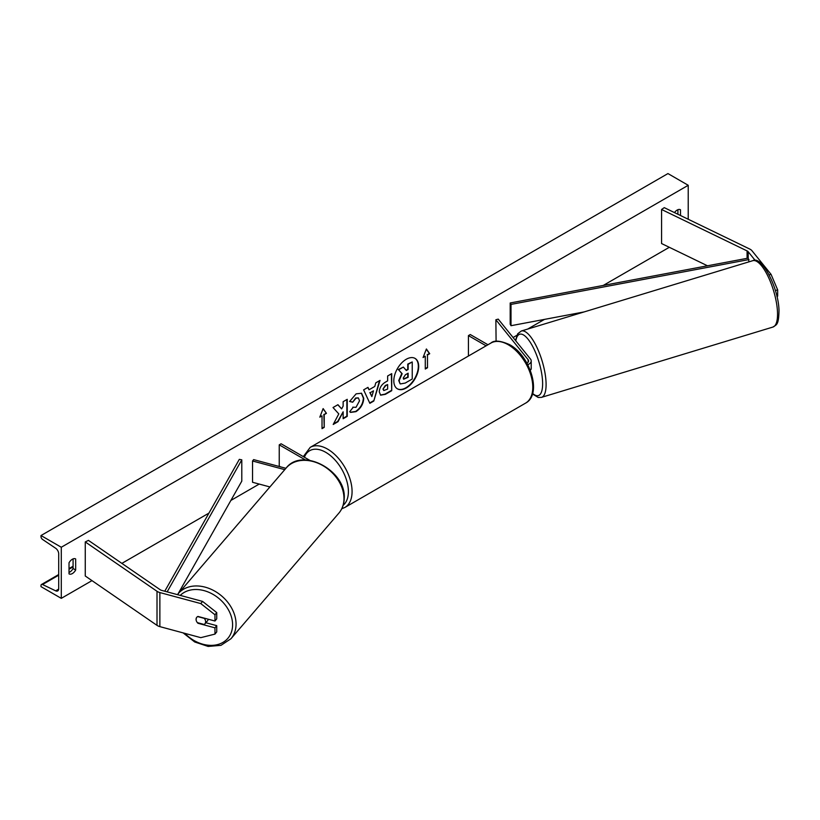 <?xml version="1.0" encoding="UTF-8"?>
<svg xmlns="http://www.w3.org/2000/svg" width="820" height="820" viewBox="0 0 820 820"><rect width="100%" height="100%" fill="white"/><g stroke="black" fill="none" stroke-linecap="round" stroke-linejoin="round"><path stroke-width="1.23" d="M769.139 274.864L771.046 274.351L751.971 250.725A8.344 4.817 0 0 0 750.31 249.352A8.344 4.817 0 0 0 749.767 249.065L664.261 207.644L661.576 209.489L661.576 243.55L707.486 265.793M755.24 260.473L748.188 251.74A4.172 2.409 0 0 0 747.358 251.053A4.172 2.409 0 0 0 747.082 250.91L661.576 209.489M771.046 274.351L777.668 289.911L777.668 296.163L776.919 296.358M777.668 289.911L775.361 290.526M198.266 622.882L197.958 623.261A5.217 3.864 38.9 0 1 196.072 619.346A5.217 3.864 38.9 0 1 196.738 617.337A5.217 3.864 38.9 0 1 197.958 616.445L214.973 621.027L214.973 614.774L216.736 612.591L216.736 618.844L214.973 621.027M216.736 612.591L202.56 601.398L200.797 603.582L159.869 592.563A8.344 4.817 180 0 1 157.501 591.609A8.344 4.817 180 0 1 157.01 591.292L85.26 541.928L85.26 575.999L157.01 625.363A8.344 4.817 180 0 0 157.501 625.67A8.344 4.817 180 0 0 159.869 626.634L200.797 637.652L214.973 634.096L214.973 627.843L197.958 623.261M202.56 601.398L161.632 590.38A4.172 2.409 180 0 1 160.443 589.898A4.172 2.409 180 0 1 160.197 589.744L88.447 540.38L85.26 541.928M214.973 634.096L216.736 631.912L216.736 625.66L205.861 622.728M216.736 625.66L214.973 627.843M200.797 603.582L214.973 614.774M285.924 468.302L253.636 459.61L252.539 460.983L252.539 482.273L269.903 486.947M284.765 469.655L252.539 460.983M309.857 460.389L281.086 443.774L279.241 444.84L279.241 466.129L280.471 466.836M279.241 444.84L305.511 459.999M530.294 370.291A7.821 4.52 0 0 0 531.206 368.18L531.206 360.943A7.821 4.52 0 0 0 530.468 359.037L498.242 319.123L495.874 319.759L496.09 341.325M527.752 364.695A7.821 4.52 0 0 0 531.206 360.943M526.922 363.157A5.217 3.013 0 0 0 528.592 360.943A5.217 3.013 0 0 0 528.111 359.672L495.874 319.759M468.435 356.023L468.435 335.606L470.27 334.539L487.961 344.748M468.435 335.606L486.116 345.814M530.653 369.861A5.217 1.681 -106.9 0 0 531.237 367.637A5.217 1.681 -106.9 0 0 531.206 367.175M406.259 387.993A17.589 10.158 120 0 0 417.749 372.495A17.589 10.158 120 0 0 415.053 358.401A17.589 10.158 120 0 0 406.259 359.273A17.589 10.158 120 0 0 394.758 374.771A17.589 10.158 120 0 0 397.454 388.864A17.589 10.158 120 0 0 406.259 387.993M397.28 388.762A17.589 10.158 120 0 0 405.89 387.788A17.589 10.158 120 0 0 417.329 372.454A17.589 10.158 120 0 0 414.858 358.299M69.023 562.797A6.519 3.762 -60 0 1 72.344 559.25A6.519 3.762 -60 0 1 75.604 558.922A6.519 3.762 -60 0 1 75.665 558.963L75.665 570.033A6.519 3.762 -60 0 1 69.085 573.897A6.519 3.762 -60 0 1 69.023 573.867L69.023 562.797M680.487 215.506L680.487 209.766A6.519 3.762 120 0 0 680.426 209.735A6.519 3.762 120 0 0 677.166 210.053A6.519 3.762 120 0 0 674.491 212.595M352.784 407.191L356.013 407.325L359.529 400.795L358.391 397.977L356.013 398.223L352.682 402.22L349.607 401.462L356.136 393.846L361.558 393.251L363.742 398.315C363.383 403.952 360.79 408.401 355.972 411.66L350.55 412.388L349.709 411.722L353.092 407.427M379.27 391.878L379.27 391.827C379.558 387.614 381.669 384.354 385.615 382.038L387.634 380.869L387.634 376.001L391.724 373.643L391.724 390.679L385.4 394.328L380.623 395.178L379.27 391.878M338.793 413.905L333.207 424.463L338.055 421.654L343.139 411.814L343.139 418.723L347.229 416.365L347.229 399.33L343.139 401.697L343.139 406.095L341.643 408.883L337.932 404.701L333.022 407.53L338.793 413.905M61.285 547.247L61.285 598.354L41 586.638L41 585.552A2.347 1.353 60 0 1 41.482 584.486A2.347 1.353 60 0 1 42.517 584.527L55.657 590.83A4.694 2.706 -120 0 0 57.728 590.923A4.694 2.706 -120 0 0 58.702 588.77L58.702 553.848A4.694 2.706 -120 0 0 55.657 548.272L42.517 539.406A2.347 1.353 60 0 1 41 536.628L41 535.542L61.285 547.247L688.226 185.289L688.226 219.258M61.285 598.354L91.983 580.621M121.873 563.371L208.936 513.105M230.881 500.436L259.222 484.066M513.084 337.512L516.856 335.329M527.711 329.056L544.449 319.4M603.274 285.432L669.315 247.302M427.497 354.978L429.711 353.707L426.39 348.982L423.069 357.54L425.283 356.259L425.283 369.031L427.497 367.76L427.497 354.978L427.497 367.76M319.81 417.154L323.131 408.596L326.442 413.321L324.228 414.602L324.228 427.374L322.024 428.655L322.024 415.873L319.81 417.154M369.041 389.756L374.76 386.456L375.796 382.837L380.019 380.398L373.776 401.052L369.861 403.317L363.619 389.869L367.975 387.358L369.041 389.756L367.76 387.481M677.904 214.256L677.904 209.705M73.082 558.891L73.082 568.537A6.519 3.762 -60 0 1 69.023 572.442M41 535.542L667.951 173.573L688.226 185.289M73.082 568.537L75.665 570.033M400.088 383.78L399.114 380.705L402.159 373.715L398.633 369.799L403.358 367.063L406.341 370.517L408.134 369.482L408.134 364.316L412.234 361.948L412.234 379.014L405.244 383.053L400.344 383.934M400.058 383.77L398.745 380.5L401.79 373.5L398.633 369.799M406.095 370.23L407.765 369.266L407.765 364.101L412.234 361.948M398.264 369.584L403.358 367.063M427.128 367.544L425.283 368.61M423.284 356.987L425.283 356.259M427.128 354.773L429.342 353.492L426.308 349.187M323.049 408.801L326.442 413.321M326.073 413.106L324.228 414.602M323.859 414.387L324.228 427.374M322.024 428.224L323.859 427.158M320.015 416.611L322.024 415.873M341.643 408.883L337.809 404.762M343.139 418.303L346.86 416.15L346.86 399.545M333.535 423.848L337.686 421.449L343.139 411.814M383.36 389.295L383.852 390.545L387.634 389.069L387.634 384.57L385.697 385.687L382.991 389.09L383.688 390.412M382.991 389.09L385.328 385.472L387.634 384.57M391.355 373.858L391.724 390.679M391.355 390.463L385.031 394.112L380.449 395.055M361.364 393.159L363.373 398.1C363.014 403.737 360.421 408.196 355.603 411.445L350.365 412.275M358.196 397.884L355.644 398.018L352.682 402.22M352.313 402.005L349.658 401.359M373.5 390.832L370.209 392.739L371.849 396.603L373.5 390.832L370.209 392.739M369.84 392.524L371.849 396.603M379.496 380.705L373.776 401.052M373.407 400.847L369.707 402.979M403.235 378.04L403.676 379.199L408.134 377.282L408.134 373.192L405.428 374.75L403.235 378.04M403.512 379.065L407.765 377.067L407.765 373.397M197.446 622.657L204.19 624.481A5.217 3.977 -139.3 0 0 204.836 623.918L207.48 620.842A5.217 3.977 -139.3 0 0 208.208 619.202M204.836 623.918A5.217 3.977 -139.3 0 0 205.605 621.785A5.217 3.977 -139.3 0 0 204.313 618.372L197.661 616.578M196.851 617.214A5.217 3.977 -139.3 0 0 196.154 619.243M510.194 302.98L510.194 324.269L511.003 325.704L511.003 304.404L510.194 302.98L748.188 258.126L748.998 261.836M584.137 311.918L511.003 325.704M748.998 259.561L511.003 304.404M164.769 591.22L239.317 459.364L241.797 459.835L241.797 481.125L178.063 593.854M167.147 591.866L241.797 459.835M748.188 251.74L748.188 258.126M747.082 250.91L747.082 258.331M159.869 592.563L159.869 626.634M157.01 591.292L157.01 625.363M528.111 359.672L528.111 362.214M490.913 343.047C494.132 340.054 500.354 340.587 509.568 344.636C530.171 355.572 542.461 394.369 525.599 403.122A34.686 20.028 -120 0 0 530.919 375.324A34.686 20.028 -120 0 0 508.256 344.759A34.686 20.028 -120 0 0 490.913 343.047L310.206 447.371A34.686 20.028 60 0 1 327.549 449.093A34.686 20.028 60 0 1 350.212 479.659A34.686 20.028 60 0 1 344.892 507.447L341.766 508.759M343.149 505.284A32.072 18.522 -120 0 0 346.245 479.208A32.072 18.522 -120 0 0 325.704 452.291A32.072 18.522 -120 0 0 304.394 457.222M777.493 312.02A34.686 11.193 -106.9 0 0 768.114 276.545A34.686 11.193 -106.9 0 0 752.76 260.688C761.626 255.184 778.61 287.82 779 310.544C778.713 325.612 776.376 324.617 772.922 327.057A34.686 11.193 -106.9 0 0 777.493 312.02M532.621 393.426A32.072 10.352 -106.9 0 0 542.584 381.689A32.072 10.352 -106.9 0 0 530.079 342.022A32.072 10.352 -106.9 0 0 515.811 340.884M752.76 260.688L521.315 331.003A34.686 11.193 73.1 0 1 536.669 346.86A34.686 11.193 73.1 0 1 546.048 382.335A34.686 11.193 73.1 0 1 541.477 397.372L772.922 327.057M55.657 590.83L58.691 589.088M42.517 584.527L58.702 575.179M69.023 569.223L73.082 566.876M180.256 595.392A32.072 24.426 40.7 0 1 212.964 594.336A32.072 24.426 40.7 0 1 232.593 625.27A32.072 24.426 40.7 0 1 215.568 645.012A32.072 24.426 40.7 0 1 184.818 633.347M183.116 632.886L194.709 641.978L208.106 646.426L220.969 645.34L230.933 638.759A34.686 26.414 -139.3 0 0 236.058 624.625A34.686 26.414 -139.3 0 0 213.876 590.646A34.686 26.414 -139.3 0 0 178.319 593.557L286.241 467.933A34.686 26.414 40.7 0 1 321.799 465.022A34.686 26.414 40.7 0 1 343.98 499.001A34.686 26.414 40.7 0 1 338.855 513.146C342.299 509.056 344.092 504.146 344.226 498.416C346.358 470.752 302.303 446.9 286.241 467.933M525.599 403.122L344.892 507.447M303.328 456.607L310.206 447.371M521.315 331.003L517.717 333.781L515.483 340.484M532.477 393.928L538.197 397.464L541.477 397.372M41.482 584.486L58.702 574.543M69.023 568.578L73.082 566.241M230.933 638.759L338.855 513.146M177.448 594.633L178.319 593.557"/></g></svg>

